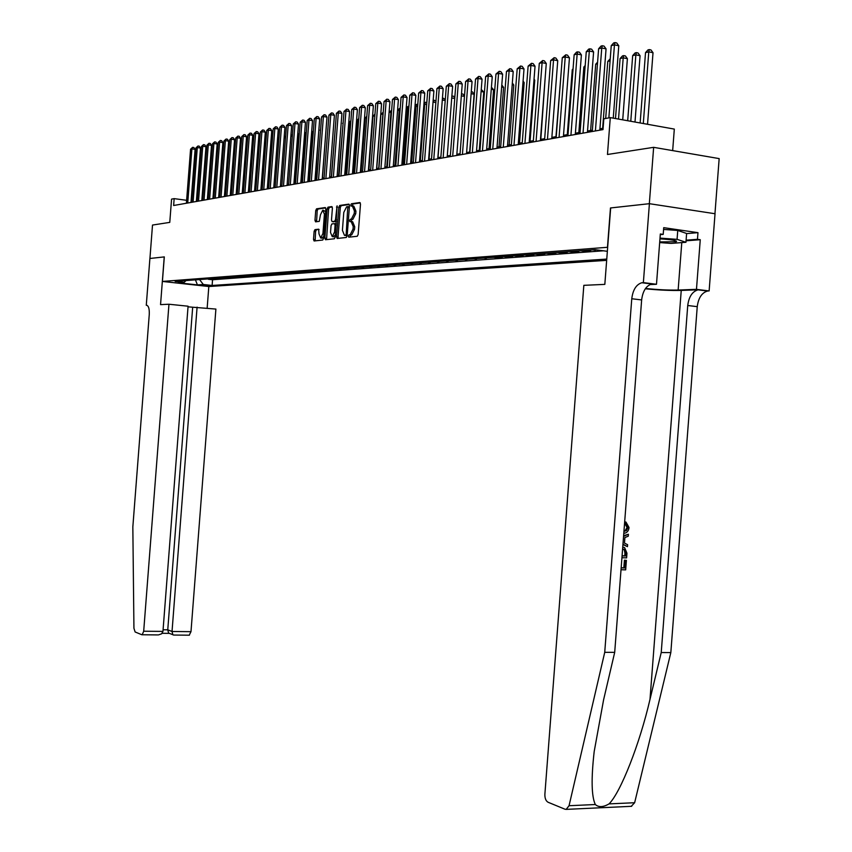 <?xml version="1.0" encoding="UTF-8"?>
<svg xmlns="http://www.w3.org/2000/svg" width="852" height="852" viewBox="0 0 852 852"><rect width="100%" height="100%" fill="white"/><g stroke="black" fill="none" stroke-linecap="round" stroke-linejoin="round"><path stroke-width="1.28" d="M348.393 236.079L348.851 237.186L357.254 236.27L358.149 234.502L360.492 204.118L359.821 202.552L351.418 203.766L350.79 205.012L351.248 206.109L352.323 205.95L354.421 210.966L354.23 213.479L351.365 219.156L350.215 219.305L349.586 220.551L350.044 221.648L351.12 221.509L353.229 226.568L353.026 229.081L350.183 234.715L349.011 234.854L348.393 236.079M351.706 221.595L352.632 221.712L354.73 226.76L354.538 229.273L351.695 234.918L350.523 235.045L349.991 237.069M360.321 202.904L352.92 203.979L352.355 205.95M352.952 206.035L353.825 206.163L355.934 211.168L355.742 213.682L352.866 219.358L351.716 219.507L351.173 221.509M210.082 285.899L201.743 285.09L210.082 285.899M314.974 229.635L314.122 231.339L313.504 239.455L314.1 240.978L322.748 240.04L323.579 238.336L325.837 209.081L325.219 207.558L316.571 208.815L315.73 210.529L314.974 220.327L315.57 221.839L319.266 221.36L320.48 214.757L322.748 210.167L324.42 214.214L322.94 233.459L320.693 238.006L319.01 233.917L318.648 229.188L314.974 229.635L316.433 229.827L315.591 231.52L315.144 240.871M607.465 247.261L610.469 207.963L649.331 203.692L653.644 147.332L607.465 154.489L610.288 117.608L603.823 118.811L603.003 129.6L173.627 205.502L174.159 198.633L171.571 199.123L169.772 222.383L152.508 225.056L149.931 258.475L164.308 256.899L162.412 281.437L607.657 247.282M336.551 236.899L337.19 238.464L346.263 237.474L347.169 235.716L349.48 205.694L348.83 204.139L339.714 205.46L338.84 207.217L336.551 236.899L338.042 237.09L338.233 238.347M334.335 238.773L325.496 239.731L324.878 238.187L327.136 208.889L327.999 207.153L331.779 206.61L332.408 208.144L331.481 220.093L332.11 221.626L334.655 221.307L335.518 219.56L337.094 205.843L335.219 237.048L334.367 238.773M653.644 147.332L719.163 158.6L714.956 213.724M208.389 278.881L209.517 278.796M213.82 278.476L214.992 278.38M219.337 278.05L220.54 277.965M224.928 277.635L226.174 277.539M230.604 277.198L231.882 277.102M236.355 276.772L237.676 276.666M242.192 276.325L243.544 276.229M248.113 275.878L249.508 275.771M254.12 275.43L255.547 275.313M260.211 274.962L261.692 274.855M266.399 274.504L267.911 274.387M272.672 274.024L274.238 273.907M279.041 273.545L280.649 273.417M285.516 273.055L287.156 272.928M292.076 272.555L293.77 272.427M298.743 272.054L300.49 271.926M305.506 271.543L307.306 271.405M312.386 271.021L314.228 270.883M319.362 270.499L321.268 270.35M326.454 269.956L328.414 269.818M333.664 269.413L335.667 269.264M340.981 268.859L343.047 268.71M348.425 268.305L350.545 268.146M355.987 267.73L358.17 267.571M363.676 267.145L365.913 266.985M371.483 266.559L373.794 266.388M379.428 265.962L381.803 265.781M387.511 265.345L389.95 265.164M395.722 264.727L398.235 264.535M404.082 264.099L406.67 263.896M412.581 263.449L415.243 263.257M421.239 262.799L423.966 262.597M430.036 262.139L432.848 261.926M439.004 261.457L441.89 261.245M448.12 260.765L451.091 260.542M457.407 260.073L460.463 259.839M466.864 259.349L470.006 259.115M476.492 258.625L479.729 258.38M486.3 257.89L489.634 257.634M496.301 257.134L496.258 257.666L502.339 257.208L499.719 256.867M506.482 256.356L506.439 256.899L512.638 256.431L510.007 256.09M516.855 255.579L516.813 256.122L523.139 255.643L520.487 255.302M527.441 254.78L527.399 255.323L533.842 254.844L531.169 254.492M538.219 253.96L538.176 254.514L544.758 254.024L542.064 253.672M549.221 253.129L549.178 253.694L555.887 253.193L553.182 252.831M560.435 252.288L560.392 252.852L567.23 252.341L564.514 251.979M571.884 251.415L571.841 251.99L578.817 251.468L576.08 251.106M583.556 250.541L583.513 251.116L590.638 250.584L587.88 250.211M595.463 249.721L597.827 250.041M606.656 260.361L208.91 286.528L162.412 281.437M208.357 279.275L212.553 279.744L212.116 285.463L606.752 259.072M212.116 285.463L203.319 284.493L197.451 284.898L178.313 282.8L184.064 282.374L175.129 281.394L595.058 249.668L607.348 251.319M595.431 250.222L592.673 249.849M583.513 251.116L580.766 250.744M571.841 251.99L569.115 251.628M560.392 252.852L557.687 252.49M549.178 253.694L546.483 253.342M538.176 254.514L535.503 254.162M527.399 255.323L524.736 254.982M516.813 256.122L514.171 255.781M506.439 256.899L503.809 256.558M496.258 257.666L493.649 257.325M486.258 258.412L483.67 258.081M476.449 259.146L473.872 258.827M466.821 259.871L464.265 259.551M457.364 260.584L454.819 260.265M448.077 261.276L445.553 260.968M438.961 261.969L436.448 261.649M430.004 262.64L427.502 262.331M421.197 263.3L418.715 262.991M412.549 263.95L410.078 263.641M404.05 264.589L401.59 264.28M395.69 265.217L393.251 264.919M387.468 265.835L385.051 265.536M379.396 266.442L376.978 266.144M371.451 267.027L369.054 266.74M363.634 267.624L361.259 267.336M355.955 268.199L353.58 267.911M348.393 268.763L346.04 268.486M340.949 269.317L338.606 269.04M333.633 269.871L331.3 269.594M326.422 270.414L324.111 270.137M319.33 270.947L317.029 270.67M312.354 271.469L310.064 271.202M305.474 271.98L303.205 271.713M298.711 272.491L296.443 272.225M292.044 272.991L289.797 272.736M285.473 273.481L283.237 273.226M279.009 273.971L276.783 273.716M272.64 274.45L270.435 274.195M266.367 274.919L264.163 274.663M260.18 275.388L257.996 275.132M254.088 275.846L251.915 275.59M248.081 276.293L245.919 276.048M242.16 276.74L240.008 276.495M236.323 277.177L234.183 276.932M230.572 277.603L228.442 277.369M224.907 278.029L222.787 277.795M219.305 278.455L217.207 278.221M213.799 278.87L211.701 278.636M212.553 279.744L603.397 250.797M672.665 150.602L674.315 129.089L610.288 117.608M191.838 200.997L191.114 200.902M186.631 200.305L174.159 198.633M603.099 128.279L599.936 128.844M592.385 130.186L587.539 131.048M580.084 132.369L575.398 133.21M568.028 134.52L563.513 135.319M556.239 136.618L551.862 137.396M544.673 138.674L540.456 139.419M533.352 140.686L529.273 141.411M522.255 142.657L518.314 143.36M511.381 144.595L507.568 145.277M500.71 146.491L497.025 147.151M490.251 148.355L486.694 148.983M479.995 150.176L476.556 150.783M469.931 151.965L466.608 152.561M460.059 153.722L456.853 154.297M450.378 155.447L447.268 156.001M440.867 157.141L437.864 157.673M431.527 158.791L428.631 159.313M422.368 160.432L419.567 160.921M413.369 162.029L410.664 162.508M404.53 163.595L401.92 164.063M395.839 165.139L393.326 165.597M387.309 166.662L384.88 167.099M378.927 168.153L376.584 168.568M370.695 169.623L368.426 170.017M362.601 171.06L360.417 171.444M354.634 172.477L352.536 172.85M346.807 173.861L344.783 174.223M339.117 175.235L337.158 175.587M331.545 176.577L329.66 176.918M324.101 177.908L322.28 178.228M316.774 179.208L315.027 179.516M309.574 180.486L307.881 180.794M302.481 181.753L300.863 182.04M295.506 182.988L293.94 183.276M288.636 184.213L287.135 184.479M281.874 185.416L280.425 185.672M275.217 186.599L273.833 186.844M268.668 187.77L267.336 188.004M262.214 188.91L260.936 189.144M255.856 190.049L254.631 190.262M249.593 191.157L248.422 191.37M243.427 192.254L242.298 192.456M237.346 193.34L236.27 193.532M231.361 194.405L230.328 194.586M225.46 195.449L224.481 195.63M219.656 196.482L218.708 196.652M213.927 197.504L213.021 197.664M208.271 198.505L207.409 198.665M202.701 199.496L201.881 199.645M197.217 200.476L196.439 200.614M184.064 282.374L186.098 280.564M199.528 279.552L203.319 284.493M197.451 284.898L195.417 279.861M349.32 204.501L341.215 205.662L340.321 207.419L338.042 237.09M350.971 205.982L350.928 205.034M349.778 221.52L349.852 220.583M348.468 236.835L348.649 236.11M345.582 235.237L346.221 234.002L347.786 206.599L346.626 206.759L343.782 212.414L342.408 230.328L344.464 235.354L347.19 235.397M349.395 206.812L347.925 206.621M345.433 235.482L344.464 235.354M345.603 235.227L347.105 235.429L345.965 235.557M332.248 206.961L329.479 207.355L328.606 209.091L326.54 239.625M333.42 221.808L336.433 221.328M330.523 232.489L332.259 236.632L334.559 232.021L335.092 225.152L334.453 223.607L331.918 223.927L331.055 225.652L330.523 232.489M333.196 236.76L335.379 235.045M336.231 223.906L334.634 223.629M319.085 229.507L314.952 229.646M321.641 238.134L323.728 236.505M325.634 211.679L323.281 210.231M325.688 207.909L318.03 209.017L317.189 210.721L316.593 221.712M647.541 124.285L653.015 52.717L648.777 51.855L645.528 52.611L640.14 122.965M643.303 123.529L648.777 51.855L649.277 49.597L650.981 49.948L653.015 52.717M645.528 52.611L647.978 49.906L649.277 49.597M613.248 118.14L618.786 45.752L614.452 44.868L608.861 117.874M611.246 45.657L613.717 42.919L614.995 42.6L614.452 44.868L611.246 45.657L605.676 118.471M614.995 42.6L616.731 42.951L618.786 45.752M659.725 241.915L676.126 241.723C677.095 240.53 671.706 239.582 659.949 238.858M663.58 229.422L677.755 230.445L686.616 233.48L685.945 242.277L670.982 243.406L659.672 242.586M660.012 238.102L677.074 239.348L685.945 242.277M677.755 230.445L677.074 239.348M660.683 238.89L663.665 239.071M621.151 567.89L624.601 568.007L625.187 560.328L626.401 560.371L624.409 560.19L623.824 567.858L621.172 567.73M623.941 531.467L626.529 530.519L627.828 527.633L625.464 523.863L625.954 522.042L624.953 521.893L624.559 523.298M626.06 524.097L625.091 523.948L627.061 527.505L625.134 530.711M645.294 288.796C659.043 290.138 671.014 290.681 681.238 290.425L698.8 289.765L709.13 290.937L715.03 213.735L649.405 203.692L610.671 207.941L604.824 284.376L583.833 285.335L544.875 794.266C544.79 798.271 545.844 800.923 548.038 802.233L564.982 809.219L566.186 809.379L569.051 805.726L604.728 652.323L631.769 298.743C632.908 289.818 636.263 284.483 641.833 282.736L643.366 282.619L649.405 203.692M604.728 652.323L614.697 652.355L603.578 699.886L594.185 751.56C591.107 778.76 591.49 796.418 595.324 804.522C598.658 807.483 603.227 807.27 609.042 803.894C620.639 792.456 639.724 743.892 650.001 699.343L661.227 652.536L687.734 305.506C688.874 296.741 692.303 291.522 698.012 289.84L698.8 289.765M622.94 544.545L627.455 546.643L622.972 544.183M623.568 536.345L628.403 534.257L623.611 535.716M661.227 652.536L670.833 652.579L697.245 306.656C698.384 297.923 701.824 292.715 707.554 291.043L708.342 290.969M651.45 283.95L651.737 283.993C646.146 285.729 642.781 291.043 641.641 299.936L614.697 652.355M609.042 803.894L634.644 802.722L670.833 652.579M643.366 282.619L656.487 284.28L660.332 233.98L663.207 234.396L660.279 234.641M686.606 233.597L697.969 232.66L663.719 227.665L663.207 234.396M697.969 232.66L697.458 239.305L700.259 239.71L696.467 289.339L709.13 290.937M645.528 288.466C657.808 289.733 668.692 290.266 678.149 290.042L696.467 289.339M656.487 284.28L649.927 284.568M634.644 802.722L631.247 806.322M676.594 241.35L675.625 241.372M700.259 239.71L686.052 240.807M675.157 241.041L676.158 240.956M686.105 240.189L697.458 239.305M625.464 523.863L624.527 523.714M627.828 527.633L627.061 527.505M625.954 522.042L629.053 527.516C628.595 531.147 626.848 533.075 623.802 533.299M628.403 534.257L628.254 536.206L624.899 537.548L624.473 543.097L627.604 544.705L627.455 546.643M623.1 542.394L623.43 538.134M622.748 547.048L624.612 547.623L626.955 553.214L626.593 557.868L621.928 557.709M622.077 555.877L625.517 555.994L625.73 553.31L625.219 550.211L622.61 548.89M625.517 555.994L622.088 555.728M625.73 553.31L624.942 553.172L624.74 555.855M625.219 550.211L624.346 550.062L624.942 553.172M624.165 549.348L623.195 549.178L624.346 550.062M626.401 560.371L625.677 569.871L621.012 569.732M625.187 560.328L624.409 560.19M624.601 568.007L623.824 567.858M168.962 304.239L143.69 631.226L162.956 631.407L188.079 306.209L168.962 304.239L160.549 304.622L164.234 256.91L149.899 258.475L146.278 305.272L147.087 305.357M157.716 634.921L141.869 634.751L135.117 631.971L133.934 628.275L132.837 526.93L149.26 314.505C149.494 308.807 148.589 305.73 146.555 305.261L146.278 305.272M208.825 286.517L207.153 308.179M197.089 307.135L172.029 631.492L190.986 631.673L215.897 309.074L188.026 306.837M190.986 631.673L189.229 635.187M142.188 634.793L143.69 631.226M192.669 307.316L167.759 629.82L172.029 631.492L172.85 634.729L173.797 635.059M169.431 633.377L168.59 633.036L167.759 629.82L163.083 629.777M158.376 634.932L161.603 633.824L162.956 631.407M634.996 122.038L640.065 55.721L635.858 54.869L632.674 55.614L627.69 120.728M630.778 121.282L635.858 54.869L636.369 52.643L638.052 52.984L640.065 55.721M632.674 55.614L635.091 52.941L636.369 52.643M622.716 119.834L627.391 58.66L623.206 57.829L620.086 58.554L615.495 118.545M618.52 119.088L623.206 57.829L623.728 55.614L625.4 55.944L627.391 58.66M620.086 58.554L622.482 55.912L623.728 55.614M610.085 60.897L607.764 61.44L602.641 128.364M607.764 61.44L610.245 58.788M597.465 63.836L595.686 64.251L590.617 130.494M595.686 64.251L597.593 62.143M599.829 130.164L606.06 48.862L601.746 48L595.399 130.942M598.615 48.766L601.054 46.061L602.311 45.742L601.746 48L598.615 48.766L592.278 131.496M602.311 45.742L604.025 46.093L606.06 48.862M587.433 132.348L593.599 51.908L589.318 51.056L583.034 133.125M586.251 51.812L588.657 49.128L589.882 48.83L589.318 51.056L586.251 51.812L579.978 133.668M589.882 48.83L591.597 49.171L593.599 51.908M575.302 134.499L581.394 54.89L577.145 54.049L570.925 135.266M574.141 54.794L576.516 52.142L577.72 51.844L577.145 54.049L574.141 54.794L567.933 135.798M577.72 51.844L579.424 52.185L581.394 54.89M563.406 136.597L569.445 57.819L565.227 56.988L559.061 137.364M562.277 57.712L565.813 54.794L565.227 56.988L562.277 57.712L556.143 137.886M565.813 54.794L567.496 55.135L569.445 57.819M585.111 66.722L583.854 67.02L578.838 132.593M583.854 67.02L585.196 65.529M551.766 138.652L557.74 60.684L553.544 59.864L547.453 139.419M550.658 60.567L554.141 57.691L553.544 59.864L550.658 60.567L544.577 139.93M554.141 57.691L555.813 58.021L557.74 60.684M573.013 69.555L572.267 69.726L567.294 134.648M572.267 69.726L573.066 68.831M540.36 140.676L546.27 63.485L542.106 62.675L536.068 141.432M539.284 63.378L542.703 60.524L542.106 62.675L539.284 63.378L533.256 141.933M542.703 60.524L544.375 60.854L546.27 63.485M561.159 72.324L555.973 136.661M529.177 142.646L535.035 66.232L530.892 65.434L524.917 143.402M528.123 66.115L531.499 63.304L530.892 65.434L528.123 66.115L522.159 143.892M531.499 63.304L533.16 63.623L535.035 66.232M518.218 144.584L524.012 68.927L519.901 68.149L513.98 145.341M517.185 68.81L520.519 66.03L519.901 68.149L517.185 68.81L511.285 145.809M520.519 66.03L522.159 66.339L524.012 68.927M540.818 139.355L545.195 77.596M507.472 146.491L513.213 71.568L509.134 70.801L503.266 147.226M506.471 71.451L509.752 68.703L509.134 70.801L506.471 71.451L500.614 147.694M509.752 68.703L511.381 69.012L513.213 71.568M530.072 141.272L534.747 80.163L533.98 80.013M534.044 79.172L534.747 80.163M496.94 148.355L502.627 74.156L498.569 73.4L492.754 149.089M495.96 74.039L499.187 71.312L498.569 73.4L495.96 74.039L490.166 149.547M499.187 71.312L500.816 71.621L502.627 74.156M519.528 143.147L524.161 82.623L522.979 82.399M523.085 81.11L524.161 82.623M486.598 150.176L492.243 76.701L488.207 75.945L482.456 150.91M485.64 76.573L488.835 73.879L488.207 75.945L485.64 76.573L479.9 151.358M488.835 73.879L490.454 74.188L492.243 76.701M509.176 144.989L513.777 85.03L512.212 84.742M512.34 83.017L513.777 85.03M476.46 151.965L482.051 79.193L478.036 78.448L472.338 152.7M475.533 79.066L478.675 76.403L478.036 78.448L475.533 79.066L469.846 153.136M478.675 76.403L480.283 76.701L482.051 79.193M499.027 146.789L503.585 87.394L501.636 87.042M501.796 84.944L503.585 87.394M466.523 153.722L472.051 81.632L468.067 80.908L462.423 154.446M465.607 81.515L468.717 78.874L468.067 80.908L465.607 81.515L459.973 154.883M468.717 78.874L470.304 79.172L472.051 81.632M489.059 148.567L493.574 89.716L491.274 89.3M491.434 87.224L493.574 89.716M456.757 155.447L462.242 84.029L458.28 83.315L452.689 156.172M455.863 83.911L458.93 81.302L458.28 83.315L455.863 83.911L450.282 156.598M458.93 81.302L460.517 81.59L462.242 84.029M479.282 150.303L483.755 91.995L481.103 91.515M481.263 89.46L483.755 91.995M447.183 157.141L452.614 86.382L448.685 85.679L443.136 157.854M446.31 86.265L449.334 83.677L448.685 85.679L446.31 86.265L440.782 158.28M449.334 83.677L450.91 83.965L452.614 86.382M469.676 152.007L474.117 94.231L471.124 93.699M471.284 91.654L472.423 91.856L474.117 94.231M437.779 158.802L443.168 88.693L439.259 88.001L433.764 159.516M436.927 88.576L439.909 86.02L439.259 88.001L436.927 88.576L431.442 159.931M439.909 86.02L441.474 86.297L443.168 88.693M464.468 96.404L461.337 95.85M461.496 93.816L462.977 94.071L464.478 96.201M428.545 160.442L433.892 90.962L430.004 90.28L424.552 161.145M427.715 90.834L430.665 88.31L430.004 90.28L427.715 90.834L422.283 161.55M430.665 88.31L432.209 88.587L433.892 90.962M454.744 98.491L451.73 97.959M451.88 96.052L453.69 96.255L454.798 97.82M452.178 95.988L451.784 97.203M419.482 162.04L424.775 93.198L420.909 92.517L415.52 162.743M418.662 93.07L421.58 90.568L420.909 92.517L418.662 93.07L413.284 163.137M421.58 90.568L423.125 90.834L424.775 93.198M438.013 157.641L442.294 100.089M445.213 100.536L442.444 100.057L443.072 98.129L445.298 99.418M442.433 98.278L443.072 98.129M410.579 163.616L415.829 95.381L411.985 94.71L406.638 164.308M409.78 95.254L412.656 92.772L411.985 94.71L409.78 95.254L404.444 164.702M412.656 92.772L414.189 93.049L415.829 95.381M429.099 159.228L433.018 102.251M435.851 102.559L433.487 102.144L434.115 100.238L435.968 101.005M433.157 100.536L434.115 100.238M401.835 165.16L407.032 97.533L403.22 96.872L397.916 165.852M401.058 97.405L403.891 94.945L403.22 96.872L401.058 97.405L395.765 166.236M403.891 94.945L405.414 95.211L407.032 97.533M420.345 160.783L424.69 104.2L423.913 104.381M426.66 104.54L424.69 104.2L425.329 102.304L426.809 102.559M424.019 102.996L425.329 102.304M393.241 166.683L398.395 99.641L394.604 98.992L389.353 167.365M392.474 99.514L395.275 97.085L394.604 98.992L392.474 99.514L387.234 167.737M395.275 97.085L396.798 97.352L398.395 99.641M411.729 162.317L416.042 106.212L414.977 106.468M417.64 106.489L416.042 106.212L416.681 104.338L417.789 104.53M415.052 105.414L416.681 104.338M384.806 168.174L389.918 101.718L386.148 101.069L380.929 168.856M384.05 101.59L386.819 99.183L386.148 101.069L384.05 101.59L378.852 169.228M386.819 99.183L388.32 99.439L389.918 101.718M403.273 163.818L407.544 108.204L406.191 108.523M408.768 108.406L407.544 108.204L408.193 106.34L408.917 106.468M406.244 107.789L408.193 106.34M376.509 169.644L381.568 103.763L377.83 103.124L372.654 170.315M375.775 103.624L378.501 101.239L377.83 103.124L375.775 103.624L370.609 170.677M378.501 101.239L380.003 101.505L381.568 103.763M394.955 165.299L399.194 110.153L397.565 110.536M400.057 110.302L399.194 110.153L400.206 108.364M397.596 110.11L399.844 108.3M368.352 171.082L373.378 105.765L369.651 105.137L364.528 171.753M367.627 105.627L370.332 103.273L369.651 105.137L367.627 105.627L362.515 172.115M370.332 103.273L371.823 103.518L373.378 105.765M386.776 166.758L390.983 112.07L389.087 112.517M391.505 112.155L391.632 110.238L389.087 112.389M378.735 168.185L382.91 113.955L380.908 114.424L376.744 168.536M383.102 113.987L383.155 113.263M380.908 114.424L383.24 112.208M374.827 115.84L372.995 116.277L368.873 169.942M372.995 116.277L374.965 114.157M349.884 221.616L349.959 220.593M351.077 206.077L351.152 205.066M360.332 172.498L365.316 107.735L361.621 107.107L356.53 173.169M359.629 107.597L362.302 105.265L361.621 107.107L359.629 107.597L354.56 173.52M362.302 105.265L363.783 105.51L365.316 107.735M352.451 173.893L357.393 109.674L353.718 109.056L348.67 174.553M351.759 109.535L354.4 107.224L353.718 109.056L351.759 109.535L346.732 174.905M354.4 107.224L355.87 107.469L357.393 109.674M344.698 175.256L349.608 111.58L345.944 110.973L340.949 175.927M344.027 111.442L346.636 109.141L345.944 110.973L344.027 111.442L339.032 176.257M346.636 109.141L348.095 109.386L349.608 111.58M366.701 117.746L365.22 118.087L361.12 171.316M365.22 118.087L366.818 116.277M328.127 209.028L328.265 207.196M337.083 176.609L341.94 113.454L338.308 112.847L333.345 177.269M336.423 113.316L339 111.037L338.308 112.847L336.423 113.316L331.471 177.599M339 111.037L340.449 111.282L341.94 113.454M358.703 119.61L357.563 119.876L353.505 172.679M357.563 119.876L358.788 118.481M329.586 177.93L334.41 115.297L330.789 114.7L325.869 178.59M328.936 115.158L331.481 112.901L330.789 114.7L328.936 115.158L324.026 178.92M331.481 112.901L332.93 113.146L334.41 115.297M350.843 121.442L350.034 121.634L346.008 174.01M350.034 121.634L350.907 120.643M317.05 210.7L317.189 208.9M322.205 179.239L326.987 117.107L323.398 116.522L318.52 179.889M321.577 116.969L324.09 114.732L323.398 116.522L321.577 116.969L316.699 180.209M324.09 114.732L325.528 114.977L326.987 117.107M343.122 123.252L338.627 175.32M342.632 123.37L343.154 122.763M314.952 180.517L319.702 118.897L316.124 118.311L311.289 181.167M314.324 118.747L316.816 116.543L316.124 118.311L314.324 118.747L309.5 181.487M316.816 116.543L318.243 116.777L319.702 118.897M335.518 125.031L331.364 176.609M307.806 181.785L312.524 120.643L308.967 120.068L304.164 182.424M307.199 120.505L309.659 118.311L308.967 120.068L307.199 120.505L302.407 182.733M309.659 118.311L311.087 118.545L312.524 120.643M300.788 183.02L305.453 122.379L301.928 121.804L297.167 183.659M300.192 122.23L302.62 120.057L301.928 121.804L300.192 122.23L295.431 183.968M302.62 120.057L304.036 120.292L305.453 122.379M322.471 178.196L326.114 128.514M293.865 184.245L298.509 124.072L294.994 123.508L290.266 184.884M293.28 123.934L295.687 121.783L294.994 123.508L293.28 123.934L288.562 185.182M295.687 121.783L297.092 122.006L298.509 124.072M315.496 179.431L318.84 130.09M318.872 129.557L319.298 130.164M287.06 185.448L291.661 125.745L288.178 125.191L283.482 186.087M286.485 125.606L288.871 123.465L288.178 125.191L286.485 125.606L281.799 186.375M288.871 123.465L290.266 123.689L291.661 125.745M308.626 180.656L312.396 131.762L311.672 131.655M311.736 130.803L312.396 131.762M280.361 186.631L284.919 127.395L281.458 126.841L276.793 187.259M279.797 127.257L282.15 125.137L281.458 126.841L279.797 127.257L275.143 187.557M282.15 125.137L283.535 125.361L284.919 127.395M301.874 181.859L305.612 133.338L304.622 133.189M304.718 132.028L305.612 133.338M273.758 187.802L278.295 129.014L274.845 128.471L270.222 188.43M273.204 128.876L275.537 126.778L274.845 128.471L273.204 128.876L268.593 188.718M275.537 126.778L276.921 126.991L278.295 129.014M295.207 183.042L298.924 134.893L297.689 134.701M297.795 133.242L298.924 134.893M267.262 188.952L271.756 130.612L268.327 130.079L263.747 189.57M266.719 130.473L269.03 128.386L268.327 130.079L266.719 130.473L262.139 189.858M269.03 128.386L270.393 128.609L271.756 130.612M290.99 134.446L292.321 136.405L290.851 136.192M260.861 190.081L265.323 132.188L261.915 131.655L257.357 190.699M260.329 132.049L262.608 129.983L261.915 131.655L260.329 132.049L255.781 190.976M262.608 129.983L263.971 130.196L265.323 132.188M285.537 137.886L284.131 137.662M284.27 135.926L285.569 137.513M254.556 191.199L258.987 133.743L255.6 133.21L251.074 191.806M254.034 133.594L256.292 131.549L255.6 133.21L254.034 133.594L249.519 192.083M256.292 131.549L257.655 131.762L258.987 133.743M278.86 139.323L277.507 139.11M277.645 137.385L278.913 138.62M248.347 192.296L252.746 135.266L249.38 134.744L244.886 192.903M247.836 135.117L250.073 133.093L249.38 134.744L247.836 135.117L243.352 193.18M250.073 133.093L251.415 133.295L252.746 135.266M272.289 140.74L270.989 140.537M271.128 138.823L272.374 139.707M242.224 193.372L246.601 136.767L243.246 136.256L238.794 193.979M241.723 136.629L243.938 134.605L243.246 136.256L241.723 136.629L237.282 194.245M243.938 134.605L245.28 134.818L246.601 136.767M265.813 142.146L264.567 141.943M264.706 140.25L265.92 140.793M236.196 194.437L240.541 138.248L237.207 137.736L232.788 195.044M235.706 138.109L237.9 136.107L237.207 137.736L235.706 138.109L231.297 195.31M237.9 136.107L239.231 136.309L240.541 138.248M259.445 143.519L258.252 143.338M258.38 141.645L259.572 141.858M230.264 195.491L234.566 139.707L231.254 139.206L226.866 196.088M229.784 139.568L231.946 137.587L231.254 139.206L229.784 139.568L225.397 196.354M231.946 137.587L233.278 137.79L234.566 139.707M253.161 144.883L252.022 144.712M252.139 143.061L253.289 143.2M224.406 196.524L228.677 141.144L225.386 140.644L221.03 197.121M223.938 141.006L226.089 139.036L225.386 140.644L223.938 141.006L219.582 197.376M226.089 139.036L227.399 139.238L228.677 141.144M246.974 146.225L245.877 146.054M245.994 144.51L247.112 144.552M246.303 144.435L245.94 145.319M218.634 197.547L222.883 142.572L219.603 142.071L215.279 198.143M218.176 142.422L220.306 140.474L219.603 142.071L218.176 142.422L213.852 198.388M220.306 140.474L221.616 140.676L222.883 142.572M240.882 147.556L239.827 147.396M239.945 145.926L241.01 145.894M240.466 145.809L239.838 147.29M212.947 198.548L217.164 143.967L213.905 143.477L209.613 199.144M212.499 143.818L214.608 141.89L213.905 143.477L212.499 143.818L208.207 199.389M214.608 141.89L215.907 142.082L217.164 143.967M230.498 194.554L233.863 148.77M234.875 148.855L234.044 148.727L235.003 147.204M233.97 147.492L234.705 147.162M207.345 199.538L211.53 145.341L208.293 144.861L204.022 200.124M206.898 145.202L208.985 143.274L208.293 144.861L206.898 145.202L202.638 200.369M208.985 143.274L210.284 143.477L211.53 145.341M224.853 195.566L227.985 150.144M228.964 150.144L228.357 150.059L229.092 148.504M228.07 149.089L229.028 148.504M201.817 200.518L205.971 146.704L202.755 146.225L198.516 201.104M201.381 146.555L203.447 144.648L202.755 146.225L201.381 146.555L197.153 201.349M203.447 144.648L204.736 144.84L205.971 146.704M219.273 196.556L222.766 151.368L222.191 151.496M223.128 151.422L223.213 150.314M222.255 150.666L223.256 149.856M196.365 201.487L200.497 148.046L197.291 147.566L193.084 202.062M195.939 147.897L197.983 146.001L197.291 147.566L195.939 147.897L191.732 202.297M197.983 146.001L199.272 146.193L200.497 148.046M213.777 197.526L217.239 152.657L216.483 152.838M216.525 152.21L217.494 151.209M190.997 202.435L195.097 149.366L191.902 148.887L187.728 203.01M190.571 149.217L192.605 147.343L191.902 148.887L190.571 149.217L186.396 203.245M192.605 147.343L193.873 147.534L195.097 149.366M351.61 234.928L350.108 234.726M354.538 229.273L353.026 229.081M354.73 226.76L353.229 226.568M352.813 219.369L351.301 219.166M355.742 213.682L354.23 213.479M355.934 211.168L354.421 210.966M340.321 207.419L338.84 207.217M341.215 205.662L339.724 205.46L341.205 205.673M347.286 234.14L346.221 234.002M349.309 207.835L348.244 207.686M326.359 238.379L324.878 238.187M328.606 209.091L327.136 208.889M327.988 207.164L329.468 207.366L327.999 207.153M333.59 221.829L332.11 221.626M336.561 219.709L335.518 219.56M337.52 207.206L336.476 207.068M335.603 232.159L334.559 232.021M336.125 225.29L335.092 225.152M323.952 233.586L322.94 233.459M325.432 214.353L324.42 214.214M316.433 220.519L314.974 220.327M317.189 210.721L315.73 210.529M318.041 209.006L316.582 208.815L318.03 209.017M314.963 239.636L313.504 239.455M315.591 231.52L314.122 231.339M650.001 699.343L681.238 290.425M687.734 305.506L697.245 306.656M641.641 299.936L631.769 298.743M569.051 805.726L595.324 804.522M652.515 283.908L642.6 282.651M681.781 242.586L678.149 290.042M351.695 234.918L350.183 234.715M352.866 219.358L351.365 219.156M333.75 236.824L332.259 236.632M322.162 238.198L320.693 238.006M674.198 240.37L676.126 241.723M651.737 283.993L641.833 282.736M698.012 289.84L707.554 291.043M566.186 809.379L631.694 806.301M189.432 635.187L173.52 635.049M168.59 633.036L172.85 634.729M162.146 633.302L169.26 633.366"/></g></svg>
